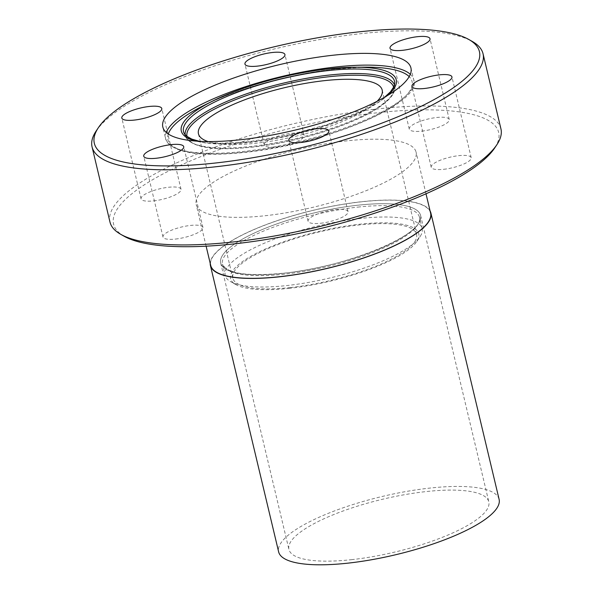 <?xml version="1.0" encoding="UTF-8"?>
<svg xmlns="http://www.w3.org/2000/svg" width="593" height="593" viewBox="0 0 593 593"><rect width="100%" height="100%" fill="white"/><g stroke="black" fill="none" stroke-linecap="round" stroke-linejoin="round"><path stroke-width="0.44" stroke-dasharray="2.96 2.22" d="M289.488 288.309A96.703 25.514 166.6 0 1 235.844 284.603A96.703 25.514 166.6 0 1 259.504 251.743A96.703 25.514 166.6 0 1 359.914 224.198A96.703 25.514 166.6 0 1 416.797 241.492A96.703 25.514 166.6 0 1 289.488 288.309M360.551 218.446A101.233 26.707 -13.4 0 0 225.214 275.463A101.233 26.707 -13.4 0 0 230.662 281.675A101.233 26.707 -13.4 0 0 286.827 285.559A101.233 26.707 -13.4 0 0 420.103 236.548A101.233 26.707 -13.4 0 0 422.164 228.542A101.233 26.707 -13.4 0 0 360.551 218.446M124.233 236.303A197.936 52.228 166.6 0 1 172.674 169.049A197.936 52.228 166.6 0 1 378.201 112.67A197.936 52.228 166.6 0 1 494.636 148.057M500.937 128.874A200.953 53.022 -13.4 0 0 378.623 108.83A200.953 53.022 -13.4 0 0 109.964 222.019M96.162 130.994A200.953 53.022 166.6 0 1 360.722 33.69A200.953 53.022 166.6 0 1 472.213 41.406M175.506 239.061A20.547 5.419 -13.4 0 0 202.976 227.49A20.547 5.419 -13.4 0 0 190.472 225.436A20.547 5.419 -13.4 0 0 162.993 237.007A20.547 5.419 -13.4 0 0 175.506 239.061M320.583 223.257A20.547 5.419 -13.4 0 0 348.054 211.686A20.547 5.419 -13.4 0 0 335.549 209.633A20.547 5.419 -13.4 0 0 308.071 221.211A20.547 5.419 -13.4 0 0 320.583 223.257M443.72 169.294A20.547 5.419 -13.4 0 0 471.19 157.716A20.547 5.419 -13.4 0 0 458.685 155.67A20.547 5.419 -13.4 0 0 431.215 167.241A20.547 5.419 -13.4 0 0 443.72 169.294M421.786 131.127A20.547 5.419 -13.4 0 0 449.257 119.556A20.547 5.419 -13.4 0 0 436.745 117.503A20.547 5.419 -13.4 0 0 409.274 129.081A20.547 5.419 -13.4 0 0 421.786 131.127M276.709 146.931A20.547 5.419 -13.4 0 0 304.179 135.352A20.547 5.419 -13.4 0 0 291.674 133.306A20.547 5.419 -13.4 0 0 264.196 144.877A20.547 5.419 -13.4 0 0 276.709 146.931M153.565 200.894A20.547 5.419 -13.4 0 0 181.035 189.323A20.547 5.419 -13.4 0 0 168.531 187.269A20.547 5.419 -13.4 0 0 141.06 198.848A20.547 5.419 -13.4 0 0 153.565 200.894M430.592 213.05A113.018 29.82 -13.4 0 0 361.804 201.776A113.018 29.82 -13.4 0 0 210.708 265.434M347.276 140.815A113.018 29.82 -13.4 0 0 196.187 204.474A113.018 29.82 -13.4 0 0 264.975 215.748A113.018 29.82 -13.4 0 0 416.064 152.09A113.018 29.82 -13.4 0 0 347.276 140.815M208.069 141.564A94.435 24.913 -13.4 0 0 255.931 143.239A94.435 24.913 -13.4 0 0 377.096 101.299M290.318 287.561A94.435 24.913 -13.4 0 0 416.568 234.368A94.435 24.913 -13.4 0 0 359.091 224.955A94.435 24.913 -13.4 0 0 232.841 278.139A94.435 24.913 -13.4 0 0 290.318 287.561M351.464 559.681A102.745 27.108 -13.4 0 0 488.817 501.811A102.745 27.108 -13.4 0 0 426.285 491.56A102.745 27.108 -13.4 0 0 288.924 549.429A102.745 27.108 -13.4 0 0 351.464 559.681M283.239 273.306A102.745 27.108 -13.4 0 0 420.593 215.437A102.745 27.108 -13.4 0 0 358.061 205.185A102.745 27.108 -13.4 0 0 220.7 263.055A102.745 27.108 -13.4 0 0 283.239 273.306A102.745 27.108 -13.4 0 0 413.543 229.128A102.745 27.108 -13.4 0 0 358.061 205.185A102.745 27.108 -13.4 0 0 227.756 249.364A102.745 27.108 -13.4 0 0 283.239 273.306M430.081 210.93A113.322 29.902 -13.4 0 0 361.915 201.679A113.322 29.902 -13.4 0 0 210.204 263.314M499.106 499.358A113.322 29.902 -13.4 0 0 430.14 488.054A113.322 29.902 -13.4 0 0 278.636 551.883M357.846 207.105A101.233 26.707 166.6 0 1 419.466 217.201A101.233 26.707 166.6 0 1 284.121 274.218A101.233 26.707 166.6 0 1 222.508 264.122A101.233 26.707 166.6 0 1 357.846 207.105M410.312 74.273A127.525 33.645 166.6 0 1 413.721 79.662A127.525 33.645 166.6 0 1 243.234 151.489A127.525 33.645 166.6 0 1 165.625 138.769A127.525 33.645 166.6 0 1 166.233 132.417M168.293 133.996A125.494 33.112 -13.4 0 0 244.294 152.149A125.494 33.112 -13.4 0 0 369.461 118.83A125.494 33.112 -13.4 0 0 409.185 76.608M364.754 67.157A125.494 33.112 -13.4 0 0 335.69 68.951A125.494 33.112 -13.4 0 0 203.696 105.524C237.126 88.668 291.548 73.576 335.72 68.951L364.754 67.157M394.523 84.94A107.674 28.412 166.6 0 1 394.982 87.171C395.131 90.655 393.448 94.354 389.92 98.26C386.288 102.278 380.921 106.399 373.827 110.624C346.868 126.998 293.92 142.817 251.476 147.22C213.977 151.022 192.065 147.62 185.735 137.02L183.949 132.958A108.475 28.62 -13.4 0 0 249.527 142.468A108.475 28.62 -13.4 0 0 394.745 82.738L394.982 87.171A107.674 28.412 166.6 0 1 250.832 146.456A107.674 28.412 166.6 0 1 185.735 137.02A107.674 28.412 166.6 0 1 185.142 134.819M387.666 95.421A110.476 29.153 166.6 0 1 248.541 142.046A110.476 29.153 166.6 0 1 195.986 141.09M187.025 136.538A106.184 28.019 -13.4 0 0 251.654 147.131A106.184 28.019 -13.4 0 0 393.619 87.319M422.164 228.542L419.466 217.201C425.967 233.909 346.571 267.347 283.41 273.217C247.059 276.635 226.756 273.603 222.508 264.122L225.214 275.463M410.927 67.921L413.721 79.662C423.202 103.567 324.178 144.551 243.953 152.49C197.328 157.175 171.221 152.601 165.625 138.769L162.823 127.028M199.389 141.312L220.885 143.261L248.882 141.705L288.057 135.204L327.336 124.53L361.174 111.195L384.724 97.156M235.844 284.603L230.662 281.675M202.976 227.49L183.726 146.679M348.054 211.686L328.804 130.875M471.19 157.716L451.94 76.912M449.257 119.556L430.007 38.745M304.179 135.352L284.929 54.549M181.035 189.323L161.785 108.512M206.119 246.184L196.187 204.474M416.568 234.368L382.181 90.047M232.841 278.139L198.455 133.818M426.004 193.8L416.064 152.09M141.06 198.848L121.81 118.037M264.196 144.877L244.946 64.066M409.274 129.081L390.024 48.27M431.215 167.241L411.965 86.43M308.071 221.211L288.821 140.4M162.993 237.007L143.743 156.204M416.797 241.492L420.103 236.548M420.593 215.437L488.817 501.811M220.7 263.055L288.924 549.429"/><path stroke-width="0.89" d="M496.838 144.759L494.636 148.057A197.936 52.228 166.6 0 1 234.05 243.893A197.936 52.228 166.6 0 1 124.233 236.303L120.787 234.354A200.953 53.022 -13.4 0 0 232.278 242.063A200.953 53.022 -13.4 0 0 496.838 144.759A200.953 53.022 -13.4 0 0 500.937 128.874L483.036 53.741A200.953 53.022 166.6 0 1 214.377 166.922A200.953 53.022 166.6 0 1 92.063 146.879A200.953 53.022 166.6 0 1 96.162 130.994L98.364 127.695A197.936 52.228 -13.4 0 0 214.799 163.082A197.936 52.228 -13.4 0 0 420.326 106.703A197.936 52.228 -13.4 0 0 468.766 39.457A197.936 52.228 -13.4 0 0 358.95 31.859A197.936 52.228 -13.4 0 0 98.364 127.695M92.063 146.879L109.964 222.019A200.953 53.022 -13.4 0 0 120.787 234.354M156.256 158.249A20.547 5.419 -13.4 0 0 183.726 146.679A20.547 5.419 -13.4 0 0 171.214 144.625A20.547 5.419 -13.4 0 0 143.743 156.204A20.547 5.419 -13.4 0 0 156.256 158.249M301.326 142.446A20.547 5.419 -13.4 0 0 328.804 130.875A20.547 5.419 -13.4 0 0 316.291 128.822A20.547 5.419 -13.4 0 0 288.821 140.4A20.547 5.419 -13.4 0 0 301.326 142.446M424.469 88.483A20.547 5.419 -13.4 0 0 451.94 76.912A20.547 5.419 -13.4 0 0 439.435 74.859A20.547 5.419 -13.4 0 0 411.965 86.43A20.547 5.419 -13.4 0 0 424.469 88.483M402.528 50.316A20.547 5.419 -13.4 0 0 430.007 38.745A20.547 5.419 -13.4 0 0 417.494 36.692A20.547 5.419 -13.4 0 0 390.024 48.27A20.547 5.419 -13.4 0 0 402.528 50.316M257.451 66.12A20.547 5.419 -13.4 0 0 284.929 54.549A20.547 5.419 -13.4 0 0 272.417 52.495A20.547 5.419 -13.4 0 0 244.946 64.066A20.547 5.419 -13.4 0 0 257.451 66.12M134.314 120.082A20.547 5.419 -13.4 0 0 161.785 108.512A20.547 5.419 -13.4 0 0 149.28 106.466A20.547 5.419 -13.4 0 0 121.81 118.037A20.547 5.419 -13.4 0 0 134.314 120.082M206.119 246.184L210.708 265.434A113.018 29.82 -13.4 0 0 279.496 276.709A113.018 29.82 -13.4 0 0 430.592 213.05L426.004 193.8M377.096 101.299A94.435 24.913 -13.4 0 0 382.181 90.047A94.435 24.913 -13.4 0 0 324.705 80.626A94.435 24.913 -13.4 0 0 198.455 133.818A94.435 24.913 -13.4 0 0 208.069 141.564M240.439 139.748A127.525 33.645 -13.4 0 0 410.927 67.921A127.525 33.645 -13.4 0 0 333.31 55.201A127.525 33.645 -13.4 0 0 162.823 127.028A127.525 33.645 -13.4 0 0 240.439 139.748M468.766 39.457L472.213 41.406A200.953 53.022 166.6 0 1 483.036 53.741M210.204 263.314A113.322 29.902 -13.4 0 0 210.411 265.508A113.322 29.902 -13.4 0 0 279.385 276.812A113.322 29.902 -13.4 0 0 430.881 212.983A113.322 29.902 -13.4 0 0 430.081 210.93M210.411 265.508L278.636 551.883A113.322 29.902 -13.4 0 0 347.609 563.187A113.322 29.902 -13.4 0 0 499.106 499.358L430.881 212.983M166.233 132.417A127.525 33.645 166.6 0 1 336.105 66.942A127.525 33.645 166.6 0 1 410.312 74.273M409.185 76.608A125.494 33.112 -13.4 0 0 364.754 67.157L354.584 67.224A110.476 29.153 166.6 0 1 387.666 95.421M384.724 97.156L390.52 91.745L393.93 86.66L394.745 82.738A108.475 28.62 -13.4 0 0 328.529 70.552A108.475 28.62 -13.4 0 0 183.949 132.958L186.447 136.086L191.776 139.096L199.389 141.312M195.986 141.09A110.476 29.153 166.6 0 1 212.798 101.003A110.476 29.153 166.6 0 1 328.93 68.803M393.619 87.319A106.184 28.019 -13.4 0 0 328.989 76.734A106.184 28.019 -13.4 0 0 187.025 136.538M185.142 134.819A107.674 28.412 166.6 0 1 329.248 75.066A107.674 28.412 166.6 0 1 394.523 84.94M328.996 68.795A110.476 29.153 166.6 0 1 354.584 67.224L328.959 68.803C290.081 72.887 242.344 86.111 212.798 101.003L203.696 105.524A125.494 33.112 -13.4 0 0 168.293 133.996"/></g></svg>
